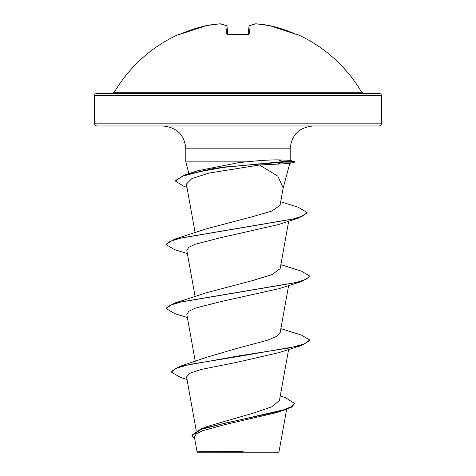 <?xml version="1.0" encoding="UTF-8"?>
<svg xmlns="http://www.w3.org/2000/svg" width="476" height="476" viewBox="0 0 476 476"><rect width="100%" height="100%" fill="white"/><g stroke="black" fill="none" stroke-linecap="round" stroke-linejoin="round"><path stroke-width="0.71" d="M227.76 34.843L227.546 34.409L247.228 34.564L238 34.29L228.766 34.665L226.6 33.951L225.868 25.603A143.109 54.556 -95.4 0 0 220.043 23.812A143.109 131.715 -102.9 0 0 206.388 25.603A1.077 0.422 -100.7 0 1 206.423 25.591A1.077 1.077 0 0 0 206.388 25.597L178.78 34.665A1.077 1.077 -22.5 0 1 179.172 34.569L206.388 25.597A1.077 1.077 0 0 1 206.423 25.591L220.102 23.8A1.077 0.416 -94.2 0 1 220.138 23.8M178.78 34.665L178.667 34.385A1.077 1.077 0 0 1 179.613 34.415L179.613 34.415M297.22 34.665L296.822 34.575A1.077 1.077 22.5 0 1 297.22 34.665L297.333 34.385A143.538 143.538 0 0 1 361.712 92.296L114.288 92.296L112.431 93.361L238 93.361L96.616 93.361L95.081 94.004L94.462 95.509L381.538 95.509L380.919 94.004L379.384 93.361L238 93.361M269.535 25.585A1.077 0.422 100.7 0 1 269.577 25.591A1.077 0.422 100.7 0 1 269.612 25.603A143.109 131.715 102.9 0 0 255.957 23.812A143.109 54.556 95.4 0 0 250.132 25.603L249.4 33.951L247.234 34.665A143.454 132.536 180 0 0 238 34.385A143.454 132.536 180 0 0 228.766 34.665M194.422 437.117L197.052 451.694L197.558 452.2L278.442 452.2L279.031 451.611L286.641 409.348M234.936 451.736L197.076 451.694L243.147 451.569M381.538 123.825L94.462 123.825L95.081 125.337L96.616 125.979L379.384 125.979L380.919 125.337L381.538 123.825L381.538 95.509M186.967 187.354L184.093 186.437L175.454 181.064L175.454 180.529L184.985 174.811L197.629 170.771L238 162.78L246.276 161.864C259.081 160.531 269.714 159.859 278.18 159.853L289.878 160.317L294.656 161.596L294.656 162.132L289.432 163.53L259.503 164.982L277.794 176.12L283.178 187.883M246.276 161.864L185.807 161.864L185.807 148.815L290.193 148.815C291.419 135.071 299.035 127.461 313.029 125.979L238 125.979M280.263 395.937L285.588 397.71L294.37 403.392L291.669 406.558L283.958 409.729L201.318 428.751L208.958 425.96L253.101 413.204L271.677 406.855L279.442 400.506L288.623 349.491M238 348.105L238 356.024L179.446 366.484L207.964 356.857L238 348.105L267.185 340.334L276.425 336.455L280.162 332.557M187.377 317.522L174.561 313.553L166.231 308.603L166.231 308.073L174.567 303.117L206.632 292.692L252.256 280.656L271.969 274.646L280.162 268.619L288.7 221.179M187.377 253.583L174.567 249.62L166.231 244.664L166.231 244.134L174.573 239.178L206.632 228.754L252.149 216.782L271.897 211.07L280.037 205.358L283.184 187.889M259.503 164.982L209.113 173.068L191.935 178.554L186.384 184.016M166.231 244.664L170.051 241.332L181.106 237.994L298.874 217.978L278.4 224.577L220.471 237.744L195.529 244.146L188.776 247.341L186.83 250.537M166.231 308.603L170.146 305.229L181.463 301.849L301.433 281.59L279.126 288.64L221.031 301.57L195.719 308.02L188.817 311.256L186.848 314.481M301.439 345.522L309.769 340.572L309.769 340.042L304.307 344.035L288.748 348.033L238 356.024L238 356.56L301.439 345.522L279.115 352.579L238 362.069L201.009 369.513L189.983 373.22L186.562 376.927L196.267 430.845M294.37 403.392L294.37 403.922L291.645 407.105L276.967 412.525L225.178 424.538L202.478 430.744L196.213 433.916L194.446 437.117M179.446 366.484L171.318 371.506L171.318 372.042L180.666 377.533L187.02 379.485M201.318 428.751L191.941 435.225L191.941 435.76L194.833 439.396M238 362.069L238 356.56L190.245 364.301L176.168 368.168L171.318 372.042M283.875 410.288L225.642 423.021L201.009 429.388L191.941 435.76M309.769 340.042L301.439 335.086L280.876 328.618M174.567 303.117L294.525 282.857L305.848 279.477L309.769 276.104L301.427 271.147L280.876 264.68M174.573 239.178L292.52 219.144L303.355 215.806L307.068 212.469L298.16 207.221L280.691 201.753M184.985 174.811L215.015 168.206L283.202 161.596L283.202 162.132L277.734 164.036M301.433 281.59L309.769 276.639L309.769 276.104M298.874 217.978L307.068 212.998L307.068 212.469M175.454 181.064L182.046 176.328L200.164 171.598L226.356 166.862L283.202 162.132L294.656 162.132M294.656 161.596L283.202 161.596L278.18 159.853M227.742 34.617L227.034 26.555A1.077 1.047 175 0 0 225.868 25.603A1.077 0.976 113.6 0 1 226.683 25.865M248.276 34.474L248.966 26.555L248.276 34.474M248.258 34.617L248.966 26.555A1.077 1.047 5 0 1 250.132 25.603A1.077 0.976 66.4 0 0 249.608 25.662A1.077 1.077 0 0 0 248.972 26.513M220.102 23.8A1.077 1.077 0 0 1 220.364 23.812A1.077 0.988 99.9 0 0 220.043 23.812A1.077 0.416 -94.2 0 1 220.102 23.8A1.077 0.416 85.8 0 0 220.043 23.812M227.706 34.617A1.077 0.988 175 0 0 226.6 33.951M247.228 34.564L248.454 34.409L247.234 34.665M248.293 34.617A1.077 0.988 5 0 1 249.4 33.951M249.317 25.865A1.077 0.976 66.4 0 1 249.608 25.662L255.636 23.812A1.077 0.988 80.1 0 1 255.957 23.812A1.077 0.416 94.2 0 0 255.898 23.8A1.077 0.416 -85.8 0 1 255.957 23.812M269.606 25.597L269.612 25.597A1.077 1.077 0 0 0 269.577 25.591L255.898 23.8M296.893 34.587L269.612 25.597L295.245 33.951A143.538 142.99 180 0 0 269.612 25.603M206.388 25.603A143.538 142.99 180 0 0 180.755 33.951L180.725 33.963M185.807 148.815C184.581 135.071 176.965 127.461 162.97 125.979M283.113 188.3L289.771 163.441M188.942 173.573L185.807 161.864M290.193 160.406L290.193 148.815M94.462 123.825L94.462 95.509M195.267 361.361L186.83 314.481M280.162 332.563L288.623 285.552M195.124 296.649L186.83 250.543M195.124 232.71L186.366 184.016M361.712 92.296L363.569 93.361M178.667 34.385A143.538 143.538 0 0 0 114.288 92.296M220.364 23.812L226.392 25.662A1.077 1.077 0 0 1 227.028 26.513M248.454 34.409L248.24 34.843M297.333 34.385L296.387 34.415"/></g></svg>

